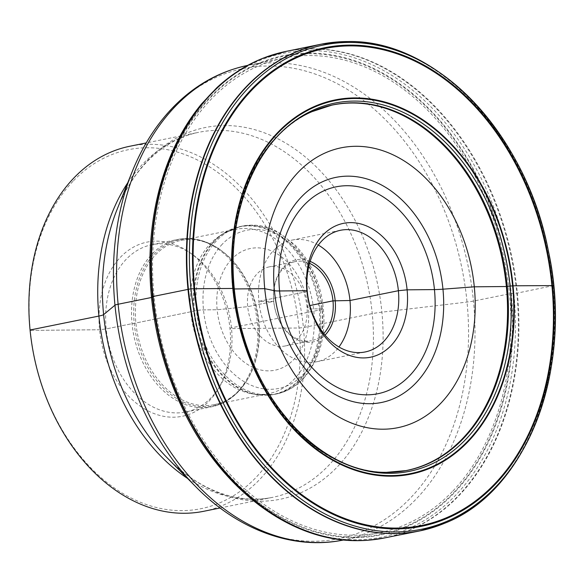 <?xml version="1.0" encoding="UTF-8"?>
<svg xmlns="http://www.w3.org/2000/svg" width="584" height="584" viewBox="0 0 584 584"><rect width="100%" height="100%" fill="white"/><g stroke="black" fill="none" stroke-linecap="round" stroke-linejoin="round"><path stroke-width="0.44" stroke-dasharray="2.92 2.19" d="M72.985 181.281A183.12 133.269 78.6 0 0 64.758 434.233A183.12 133.269 78.6 0 0 256.31 477.113A183.12 133.269 -101.4 0 0 264.545 224.168A183.12 133.269 -101.4 0 0 72.985 181.281M203.67 511.299A186.223 135.524 78.6 0 0 259.953 479.201A186.223 135.524 -101.4 0 0 287.277 260.033A186.223 135.524 -101.4 0 0 129.801 146.255M120.289 257.413A88.841 64.656 -101.4 0 1 189.661 252.5A88.841 64.656 -101.4 0 1 217.511 390.141A88.841 64.656 -101.4 0 1 209.233 400.938A88.841 64.656 78.6 0 1 116.296 380.133A88.841 64.656 78.6 0 1 120.289 257.413M219.504 386.922A85.352 62.116 -101.4 0 0 192.742 254.69A85.352 62.116 -101.4 0 0 151.891 244.703A85.352 62.116 -101.4 0 0 126.1 259.413A85.352 62.116 78.6 0 0 113.573 359.861A85.352 62.116 78.6 0 0 185.748 412.012A85.352 62.116 78.6 0 0 211.547 397.303A85.352 62.116 -101.4 0 0 219.504 386.922L217.511 390.141M214.014 404.705A83.797 60.984 78.6 0 1 143.153 353.51A83.797 60.984 78.6 0 1 155.446 254.879A83.797 60.984 -101.4 0 1 180.77 240.44A83.797 60.984 -101.4 0 1 220.883 250.251A83.797 60.984 -101.4 0 1 247.149 380.075A83.797 60.984 -101.4 0 1 239.338 390.265A83.797 60.984 78.6 0 1 214.014 404.705L268.896 393.601A83.797 60.984 78.6 0 0 294.219 379.162A83.797 60.984 -101.4 0 0 306.52 280.532A83.797 60.984 -101.4 0 0 235.651 229.337A83.797 60.984 -101.4 0 0 219.343 236.162L222.927 233.782A85.49 62.218 -101.4 0 1 306.87 268.085A85.49 62.218 -101.4 0 1 299.315 379.666A85.49 62.218 78.6 0 1 255.434 394.456L274.378 394.397A85.658 62.342 78.6 0 0 300.264 379.629A85.658 62.342 -101.4 0 0 312.834 278.809A85.658 62.342 -101.4 0 0 240.396 226.475L222.927 233.782A85.49 62.218 -101.4 0 0 213.729 241.55A85.49 62.218 78.6 0 0 197.341 330.551A85.49 62.218 78.6 0 0 255.434 394.456L251.215 393.652A83.797 60.984 78.6 0 0 268.896 393.601M219.343 236.162A83.797 60.984 -101.4 0 0 210.328 243.776A83.797 60.984 78.6 0 0 194.268 331.018A83.797 60.984 78.6 0 0 251.215 393.652M231.636 259.216A62.072 45.172 78.6 0 0 228.84 344.962A62.072 45.172 78.6 0 0 293.774 359.496A62.072 45.172 -101.4 0 0 296.57 273.75A62.072 45.172 -101.4 0 0 231.636 259.216M269.304 266.859A40.347 29.361 -101.4 0 0 257.113 273.808A40.347 29.361 78.6 0 0 251.193 321.295A40.347 29.361 78.6 0 0 285.313 345.947A40.347 29.361 78.6 0 0 297.504 338.997A40.347 29.361 -101.4 0 0 303.424 291.504A40.347 29.361 -101.4 0 0 269.304 266.859L295.387 261.581A40.347 29.361 -101.4 0 1 309.557 263.347M285.313 345.947L311.389 340.669A40.347 29.361 78.6 0 1 277.269 316.017A40.347 29.361 78.6 0 1 283.189 268.531A40.347 29.361 -101.4 0 1 295.387 261.581M323.762 333.53A40.347 29.361 -101.4 0 1 323.587 333.719A40.347 29.361 78.6 0 1 311.389 340.669M310.148 261.384A41.902 30.492 -101.4 0 0 283.459 267.071A41.902 30.492 78.6 0 0 281.422 324.697A41.902 30.492 78.6 0 0 325.069 335.106M318.324 245.068A62.072 45.172 -101.4 0 0 292.117 240.075A62.072 45.172 -101.4 0 0 273.356 250.77A62.072 45.172 78.6 0 0 264.253 323.828A62.072 45.172 78.6 0 0 316.74 361.752A62.072 45.172 78.6 0 0 335.501 351.057A62.072 45.172 -101.4 0 0 338.939 346.962M332.982 104.908A186.449 135.692 78.6 0 0 332.829 104.938A186.449 135.692 78.6 0 0 234.235 301.643A186.449 135.692 78.6 0 0 387.63 472.456A186.449 135.692 78.6 0 0 406.793 470.427A186.449 135.692 78.6 0 0 406.939 470.397M384.33 537.974L386.637 537.484A248.2 180.631 -101.4 0 0 515.008 274.385A248.2 180.631 -101.4 0 0 311.082 48.8A248.2 180.631 78.6 0 0 288.189 50.99A248.2 180.631 78.6 0 0 285.561 51.502M386.637 537.484A248.2 180.631 -101.4 0 1 384.016 538.039M452.965 490.932A242.09 176.185 78.6 0 0 494.181 221.752A242.09 176.185 78.6 0 0 308.272 55.546A242.09 176.185 78.6 0 0 283.773 58.101A242.09 176.185 78.6 0 0 210.605 99.828A242.09 176.185 78.6 0 0 169.397 369.008A242.09 176.185 78.6 0 0 355.306 535.207A242.09 176.185 78.6 0 0 379.804 532.652A242.09 176.185 78.6 0 0 452.965 490.932M232.673 288.963L234.315 288.949L232.673 288.963M307.272 291.526L258.873 301.322L273.772 301.388L247.696 306.666L217.146 309.761L203.473 309.885A4.964 0.474 174.4 0 0 196.494 310.593L194.508 310.995A4.964 0.474 174.4 0 0 193.771 311.17L134.203 323.339A4.964 0.474 174.4 0 0 132.05 323.675L106.178 328.916L99.557 329.756L30.244 330.398L30.054 329.997L30.244 330.398L99.557 329.756L106.178 328.916L132.05 323.675A4.964 0.474 174.4 0 1 134.203 323.339L193.771 311.17A4.964 0.474 174.4 0 1 194.508 310.995L196.494 310.593A4.964 0.474 174.4 0 1 203.473 309.885L217.146 309.761L247.696 306.666L273.772 301.388L258.873 301.322L307.272 291.526M151.519 297.482L154.103 296.957L151.453 296.811L154.103 296.957L151.519 297.482M553.603 285.569L517.366 293.066L509.474 293.796L473.478 301.081A12.417 1.183 -5.6 0 1 467.047 302.059L381.914 312.155A18.622 1.774 174.4 0 0 372.263 313.63L303.417 327.558L299.052 328.004L229.965 328.595L231.468 327.799L257.34 322.565A4.964 0.474 174.4 0 0 258.522 322.229L319.273 310.053A4.964 0.474 174.4 0 0 320.258 309.878L322.244 309.476A4.964 0.474 174.4 0 0 321.937 308.827L308.264 308.951L306.921 306.14L309.849 305.549M234.257 288.438L232.972 288.897L234.257 288.438M185.748 412.012L211.62 406.778A85.352 62.116 78.6 0 1 139.445 354.627A85.352 62.116 78.6 0 1 151.971 254.179A85.352 62.116 -101.4 0 1 177.762 239.462A85.352 62.116 -101.4 0 1 249.937 291.613A85.352 62.116 -101.4 0 1 237.418 392.061A85.352 62.116 78.6 0 1 211.62 406.778C221.847 404.639 230.819 399.536 238.528 391.477L246.645 380.892A84.687 61.634 -101.4 0 1 238.754 391.192A84.687 61.634 78.6 0 1 150.161 371.358A84.687 61.634 78.6 0 1 153.972 254.376A84.687 61.634 -101.4 0 1 220.095 249.689A84.687 61.634 -101.4 0 1 246.645 380.892L247.149 380.075M214.503 241.236A85.658 62.342 78.6 0 0 201.933 342.056A85.658 62.342 78.6 0 0 274.378 394.397L276.356 393.996A85.658 62.342 78.6 0 0 302.249 379.228A85.658 62.342 -101.4 0 0 314.812 278.407A85.658 62.342 -101.4 0 0 242.375 226.074A85.658 62.342 -101.4 0 0 216.489 240.834A85.658 62.342 78.6 0 0 203.918 341.655A85.658 62.342 78.6 0 0 276.356 393.996C286.62 391.849 295.621 386.732 303.359 378.636C322.397 356.466 328.237 327.982 320.857 293.175C316.002 273.626 307.213 257.398 294.489 244.484L278.48 232.315C266.603 225.811 254.573 223.73 242.375 226.074L240.396 226.475A85.658 62.342 -101.4 0 0 214.503 241.236M222.314 244.17A80.694 58.729 78.6 0 0 218.686 355.641A80.694 58.729 78.6 0 0 303.096 374.541A80.694 58.729 -101.4 0 0 306.724 263.07A80.694 58.729 -101.4 0 0 222.314 244.17M321.806 107.843A186.449 135.692 78.6 0 0 235.848 309.513A186.449 135.692 78.6 0 0 387.937 472.39A186.449 135.692 -101.4 0 0 395.507 472.04M312.126 111.617A186.515 135.736 78.6 0 0 237.294 314.499A186.515 135.736 78.6 0 0 385.119 472.325M347.173 41.559A248.273 180.682 -101.4 0 1 547.726 251.682A248.273 180.682 -101.4 0 1 444.65 523.249M333.938 42.267A248.309 180.712 78.6 0 1 346.1 41.603A248.309 180.712 -101.4 0 1 548.902 259.938A248.309 180.712 -101.4 0 1 432.182 527.739M275.349 54.035A248.156 180.602 78.6 0 1 310.557 48.954A248.156 180.602 -101.4 0 1 515.657 283.087A248.156 180.602 -101.4 0 1 373.621 539.674M183.325 410.245A246.908 179.697 78.6 0 0 356.663 539.806A246.908 179.697 -101.4 0 0 513.905 293.584A246.908 179.697 -101.4 0 0 308.695 50.589A246.908 179.697 78.6 0 0 150.351 247.273M308.06 53.093A244.557 177.981 -101.4 0 1 511.314 293.774A244.557 177.981 -101.4 0 1 355.576 537.645A244.557 177.981 78.6 0 1 152.322 296.971A244.557 177.981 78.6 0 1 308.06 53.093M308.089 53.699A243.951 177.543 78.6 0 0 152.738 296.971A243.951 177.543 78.6 0 0 355.488 537.054A243.951 177.543 -101.4 0 0 510.839 293.781A243.951 177.543 -101.4 0 0 308.089 53.699M379.804 532.652L343.699 539.959A242.09 176.185 78.6 0 0 343.808 539.937A242.09 176.185 78.6 0 0 416.969 498.21A242.09 176.185 -101.4 0 0 452.498 213.291A242.09 176.185 -101.4 0 0 247.777 65.386L283.773 58.101M132.05 172.032A239.841 174.55 78.6 0 1 170.951 109.894A239.841 174.55 -101.4 0 1 421.845 166.06A239.841 174.55 -101.4 0 1 411.063 497.371A239.841 174.55 78.6 0 1 195.72 486.676M220.08 507.978L272.516 497.364C258.062 500.298 243.163 499.649 227.818 495.422C206.553 489.48 186.427 477.033 167.44 458.09A189.588 137.977 78.6 0 0 337.661 466.536A189.588 137.977 -101.4 0 0 346.188 204.648A189.588 137.977 -101.4 0 0 147.862 160.25A189.588 137.977 78.6 0 0 117.114 209.364C124.699 190.574 134.51 174.857 146.54 162.213C161.987 146.19 179.354 136.225 198.648 132.327A186.223 135.524 -101.4 0 1 356.123 246.098A186.223 135.524 -101.4 0 1 328.799 465.273A186.223 135.524 78.6 0 1 272.516 497.364A186.223 135.524 78.6 0 1 187.544 478.413M127.728 182.821A186.223 135.524 78.6 0 1 142.372 164.425A186.223 135.524 -101.4 0 1 198.648 132.327L146.212 142.934M192.742 254.69L189.661 252.5M151.891 244.703L177.762 239.462C192.355 236.754 206.466 240.163 220.095 249.689L220.883 250.251M180.77 240.44L235.651 229.337M316.74 361.752L365.146 351.962M292.117 240.075L340.523 230.278M386.258 472.346L385.17 472.325M288.189 50.99L285.875 51.436"/><path stroke-width="0.88" d="M146.212 142.934L129.801 146.255A186.223 135.524 -101.4 0 0 73.518 178.354A186.223 135.524 78.6 0 0 46.194 397.521A186.223 135.524 78.6 0 0 203.67 511.299L220.08 507.978M309.557 263.347A40.347 29.361 -101.4 0 1 332.165 295.3A40.347 29.361 -101.4 0 1 323.762 333.53M325.069 335.106A41.902 30.492 78.6 0 0 325.405 334.756A41.902 30.492 -101.4 0 0 334.26 294.562A41.902 30.492 -101.4 0 0 310.148 261.384M318.324 245.068A62.072 45.172 -101.4 0 1 338.939 346.962M321.762 240.98A62.072 45.172 78.6 0 0 312.652 314.031A62.072 45.172 78.6 0 0 365.146 351.962A62.072 45.172 78.6 0 0 383.907 341.26A62.072 45.172 -101.4 0 0 393.01 268.202A62.072 45.172 -101.4 0 0 340.523 230.278A62.072 45.172 -101.4 0 0 321.762 240.98M322.828 235.118A68.284 49.691 -101.4 0 1 394.251 251.113A68.284 49.691 -101.4 0 1 391.185 345.429A68.284 49.691 78.6 0 1 319.755 329.442A68.284 49.691 78.6 0 1 322.828 235.118M298.059 172.419A142.766 103.901 -101.4 0 1 447.402 205.853A142.766 103.901 -101.4 0 1 440.986 403.069A142.766 103.901 78.6 0 1 291.635 369.636A142.766 103.901 78.6 0 1 298.059 172.419M406.939 470.397A186.449 135.692 78.6 0 0 504.729 273.334A186.449 135.692 78.6 0 0 351.407 103.025A186.449 135.692 78.6 0 0 332.982 104.908M349.633 45.895A243.36 177.113 -101.4 0 1 551.887 285.393A243.36 177.113 -101.4 0 1 396.908 528.075A243.36 177.113 78.6 0 1 194.654 288.576A243.36 177.113 78.6 0 1 349.633 45.895M320.565 44.304L285.561 51.502A248.2 180.631 78.6 0 0 155.191 313.739A248.2 180.631 78.6 0 0 359.306 540.572A248.2 180.631 -101.4 0 0 384.016 538.039L419.064 531.06A248.309 180.712 -101.4 0 1 394.346 533.594A248.309 180.712 78.6 0 1 190.136 306.658A248.309 180.712 78.6 0 1 320.565 44.304A248.309 180.712 78.6 0 1 321.521 44.114A248.309 180.712 78.6 0 1 333.938 42.267M234.315 288.949L264.734 288.671L274.392 290.686A18.622 1.774 174.4 0 0 279.553 290.963L306.885 290.722L307.272 291.526L306.885 290.722L279.553 290.963A18.622 1.774 174.4 0 1 274.392 290.686L264.734 288.671L234.315 288.949M30.054 329.997L98.9 316.061A18.622 1.774 174.4 0 0 103.609 314.63L114.968 305.198A12.417 1.183 -5.6 0 1 118.107 304.242L151.519 297.482L118.107 304.242A12.417 1.183 -5.6 0 0 114.968 305.198L103.609 314.63A18.622 1.774 174.4 0 1 98.9 316.061L30.054 329.997M309.849 305.549L333.004 300.862L349.991 300.504L398.39 290.715L407.121 289.832L434.459 289.584A18.622 1.774 174.4 0 0 442.971 289.182L474.31 286.81L506.372 286.525L513.059 285.802L553.603 285.598M151.453 296.825L190.968 288.795L234.257 288.438L190.968 288.795L151.453 296.811M304.184 205.035A105.522 76.796 78.6 0 0 299.439 350.801A105.522 76.796 78.6 0 0 409.829 375.512A105.522 76.796 -101.4 0 0 414.574 229.746A105.522 76.796 -101.4 0 0 304.184 205.035M301.198 197.173A114.836 83.578 78.6 0 0 296.037 355.802A114.836 83.578 78.6 0 0 416.166 382.695A114.836 83.578 -101.4 0 0 421.327 224.066A114.836 83.578 -101.4 0 0 301.198 197.173M386.258 472.346L405.749 470.638A186.449 135.692 -101.4 0 0 407.092 470.368A186.449 135.692 -101.4 0 0 505.043 273.378A186.449 135.692 -101.4 0 0 351.714 102.967A186.449 135.692 78.6 0 0 333.128 104.879A186.449 135.692 78.6 0 0 331.785 105.157A186.449 135.692 78.6 0 0 321.806 107.843M405.749 470.638A186.449 135.692 -101.4 0 1 395.507 472.04M352.218 102.806A186.515 135.736 -101.4 0 1 507.233 286.357A186.515 135.736 -101.4 0 1 388.455 472.354A186.515 135.736 78.6 0 1 385.17 472.325A186.515 135.736 78.6 0 1 385.119 472.325C322.375 472.682 256.296 404.07 238.914 317.995C218.277 229.935 252.368 136.291 312.126 111.617A186.515 135.736 78.6 0 1 312.17 111.595A186.515 135.736 78.6 0 1 352.218 102.806M353.904 101.083A187.88 136.729 78.6 0 0 234.25 288.438A187.88 136.729 78.6 0 0 390.404 473.339A187.88 136.729 -101.4 0 0 510.051 285.985A187.88 136.729 -101.4 0 0 353.904 101.083M354.415 98.521A190.311 138.503 -101.4 0 1 512.591 285.817A190.311 138.503 -101.4 0 1 391.389 475.595A190.311 138.503 78.6 0 1 233.22 288.299A190.311 138.503 78.6 0 1 354.415 98.521M354.386 97.915A190.917 138.941 78.6 0 0 232.804 288.299A190.917 138.941 78.6 0 0 391.477 476.186A190.917 138.941 -101.4 0 0 513.059 285.802A190.917 138.941 -101.4 0 0 354.386 97.915M349.509 45.114A244.148 177.689 78.6 0 0 194.027 288.591A244.148 177.689 78.6 0 0 396.945 528.87A244.148 177.689 -101.4 0 0 552.428 285.393A244.148 177.689 -101.4 0 0 349.509 45.114M348.283 42.442A247.039 179.792 -101.4 0 1 553.603 285.569A247.039 179.792 -101.4 0 1 396.281 531.922A247.039 179.792 78.6 0 1 190.961 288.795A247.039 179.792 78.6 0 1 348.283 42.442M346.516 41.559A248.273 180.682 78.6 0 0 188.406 289.138A248.273 180.682 78.6 0 0 394.748 533.477A248.273 180.682 -101.4 0 0 444.636 523.257A248.273 180.682 -101.4 0 1 444.636 523.257C527.717 491.093 574.087 367.679 548.339 250.748C526.126 133.648 435.781 38.924 347.173 41.559A248.273 180.682 -101.4 0 0 347.159 41.559A248.273 180.682 -101.4 0 0 346.516 41.559M432.182 527.739A248.309 180.712 -101.4 0 1 420.02 530.863A248.309 180.712 -101.4 0 1 419.064 531.06M373.621 539.674A248.156 180.602 -101.4 0 1 361.022 540.601A248.156 180.602 -101.4 0 1 360.912 540.601A248.156 180.602 -101.4 0 1 358.766 540.638A248.156 180.602 78.6 0 1 157.359 329.179A248.156 180.602 78.6 0 1 263.274 58.123C246.375 64.795 230.906 74.65 216.861 87.688L201.677 103.784C189.179 118.88 178.799 136.276 170.535 155.964C158.943 183.821 152.212 214.255 150.351 247.273A246.908 179.697 78.6 0 0 183.325 410.245C221.336 489.531 291.131 542.04 358.715 540.638L360.912 540.601M275.349 54.035A248.156 180.602 78.6 0 0 263.377 58.086A248.156 180.602 78.6 0 0 263.274 58.123M247.667 65.408A242.09 176.185 -101.4 0 0 174.616 107.113A242.09 176.185 78.6 0 0 139.058 391.959A242.09 176.185 78.6 0 0 343.699 539.959M195.72 486.676L167.44 458.09A189.588 137.977 78.6 0 1 117.114 209.364L132.05 172.032A239.841 174.55 78.6 0 0 195.72 486.676C238.126 530.009 293.453 550.464 343.808 539.937M127.728 182.821A186.223 135.524 78.6 0 0 187.544 478.413M331.785 105.157L312.17 111.595M321.521 44.114L347.159 41.559M420.02 530.863L444.636 523.257M361.022 540.601L368.986 540.163L384.33 537.974M285.875 51.436L263.377 58.086M150.343 247.295C147.65 304.373 158.636 358.685 183.318 410.224M247.777 65.386C218.927 71.409 193.611 85.811 171.835 108.58C155.227 126.129 141.97 147.285 132.05 172.032"/></g></svg>
